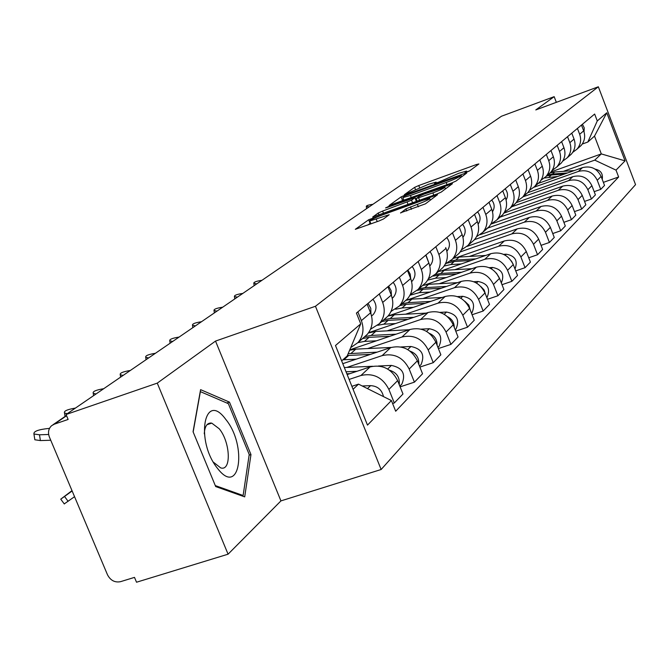 <?xml version="1.0" encoding="UTF-8"?>
<svg xmlns="http://www.w3.org/2000/svg" width="669" height="669" viewBox="0 0 669 669"><rect width="100%" height="100%" fill="white"/><g stroke="black" fill="none" stroke-linecap="round" stroke-linejoin="round"><path stroke-width="1" d="M466.728 172.15L469.663 170.846L478.887 163.964L476.495 164.507L418.744 185.539L414.629 187.362L404.335 194.696L428.453 184.301L436.121 182.127L434.49 183.732L436.18 183.256L458.625 173.33L466.51 171.097L464.988 172.644L466.728 172.15M210.576 423L210.86 423.418M400.564 212.817L425.451 203.844L437.501 194.721L368.686 219.741L355.323 229.308L378.972 220.987L383.571 218.939L389.191 214.741L369.765 221.013C369.815 220.151 373.929 218.161 382.116 215.042L422.858 200.324L429.69 198.434C429.607 199.295 425.501 201.277 417.372 204.371L405.941 208.887L400.647 213.035M315.459 306.268L215.527 341.081L157.265 383.128L66.055 414.504L501.482 116.23L554.166 96.662L535.785 109.933L598.337 86.778L315.459 306.268L381.138 469.504L635.55 184.644L598.337 86.778M451.642 182.997L455.957 181.073L466.703 173.054L464.286 173.589L405.355 195.005L401.132 196.87L389.115 205.467L451.642 182.997M452.453 183.691L441.114 192.154L436.665 194.135L372.666 217.065L378.211 213.026L382.626 211.061L411.56 200.223L415.031 197.589L387.234 207.457L385.57 207.925L388.689 206.437L452.453 183.691M157.265 383.128L228.07 554.191L136.526 582.222L134.494 577.38L120.529 581.67C114.842 582.766 110.494 580.466 107.492 574.788L49.414 437.1C47.742 432.525 48.452 428.737 51.546 425.743L54.214 424.221L68.129 419.446L66.055 414.504M228.07 554.191L280.938 500.897L381.138 469.504M556.34 102.324L554.166 96.662M577.732 148.267L581.052 145.583C584.664 141.243 585.542 136.334 583.686 130.848L581.47 125.044M533.979 187.245L578.426 171.415C586.972 169.316 593.244 172.268 597.258 180.287L601.105 176.424C597.133 168.479 590.919 165.552 582.448 167.643L538.202 183.415M601.105 176.424L604.542 185.422L600.729 189.369L594.181 191.668M577.422 128.431L579.663 134.293C581.537 139.821 580.65 144.772 577.004 149.154L572.723 152.365M597.258 180.287L600.729 189.369M567.922 156.914L571.359 154.129C575.047 149.705 575.942 144.688 574.044 139.085L571.769 133.148M584.555 201.411L591.413 199.002L595.41 194.871L591.881 185.681C587.817 177.553 581.461 174.559 572.815 176.675L527.649 192.739M567.529 136.693L569.829 142.689C571.744 148.342 570.849 153.402 567.128 157.876L562.662 161.196M523.041 196.811L568.608 180.63C577.339 178.489 583.753 181.525 587.859 189.72L591.413 199.002M557.637 165.971L561.224 163.085C564.987 158.561 565.89 153.435 563.942 147.707L561.617 141.636M574.462 211.613L581.662 209.096L585.843 204.773L582.231 195.365C578.066 187.061 571.569 183.983 562.738 186.141L516.167 202.648M557.177 145.349L559.527 151.478C561.5 157.265 560.58 162.442 556.792 167.007L552.126 170.453M511.777 206.754L558.331 190.272C567.245 188.106 573.801 191.209 578.008 199.605L581.662 209.096M546.866 175.454L550.595 172.477C554.442 167.852 555.362 162.609 553.363 156.747L550.972 150.525M563.875 222.309L571.435 219.683L575.817 215.142L572.12 205.517C567.847 197.012 561.199 193.859 552.176 196.05L503.908 213.11M546.314 154.422L548.731 160.702C550.746 166.623 549.818 171.916 545.946 176.583L541.07 180.145M499.977 217.174L547.551 200.391C556.667 198.183 563.382 201.369 567.688 209.957L571.435 219.683M535.56 185.405L539.448 182.319C543.37 177.594 544.307 172.226 542.258 166.221L539.799 159.858M552.753 233.54L560.697 230.788L565.305 226.022L561.508 216.171C557.126 207.457 550.328 204.221 541.087 206.453L491.146 224.04M534.907 163.947L537.391 170.378C539.465 176.44 538.52 181.859 534.564 186.634L529.463 190.331M487.601 228.112L536.237 211.003C545.561 208.761 552.435 212.031 556.859 220.829L560.697 230.788M523.676 195.866L527.741 192.664C531.746 187.83 532.7 182.336 530.592 176.181L528.067 169.658M541.054 245.347L549.416 242.462L554.258 237.453L550.361 227.351C545.871 218.429 538.896 215.1 529.455 217.375L480.292 234.627M522.924 173.957L525.474 180.555C527.607 186.768 526.654 192.312 522.606 197.196L517.262 201.035M474.513 239.627L524.345 222.158C533.887 219.875 540.928 223.237 545.469 232.26L549.416 242.462M511.175 206.863L515.423 203.543C519.52 198.593 520.482 192.965 518.316 186.659L515.724 179.969M528.727 257.774L537.55 254.738L542.643 249.47L538.637 239.117C534.029 229.969 526.888 226.548 517.212 228.857L467.046 246.401M510.313 184.493L512.931 191.259C515.13 197.631 514.152 203.317 510.021 208.31L504.409 212.29M460.172 251.937L511.844 233.899C521.611 231.574 528.828 235.036 533.494 244.285L537.55 254.738M498.004 218.445L502.452 214.992C506.642 209.932 507.629 204.162 505.396 197.698L502.728 190.832M515.732 270.87L525.048 267.684L530.417 262.123L526.294 251.511C521.552 242.119 514.235 238.599 504.326 240.949L457.546 257.247M497.017 195.599L499.718 202.54C501.976 209.079 500.989 214.908 496.758 220.026L490.862 224.165M469.345 256.453L498.664 246.259C508.674 243.892 516.075 247.455 520.875 256.946L525.048 267.684M484.105 230.663L488.771 227.075C493.061 221.882 494.065 215.97 491.765 209.33L489.022 202.289M502.001 284.685L511.852 281.331L517.522 275.469L513.274 264.573C508.407 254.931 500.889 251.31 490.737 253.702L442.084 270.577M482.993 207.323L485.769 214.448C488.094 221.163 487.099 227.142 482.759 232.386L476.554 236.684M454.719 269.707L484.766 259.304C495.027 256.896 502.62 260.567 507.554 270.318L511.852 281.331M471.461 242.362L474.329 239.828C478.728 234.51 479.74 228.447 477.365 221.623L474.538 214.381M487.484 299.294L497.912 295.757L503.908 289.56L499.534 278.363C494.516 268.461 486.806 264.732 476.395 267.165L425.618 284.693M468.166 219.708L471.026 227.034C473.435 233.933 472.414 240.071 467.974 245.439L461.426 249.922M439.265 283.706L470.081 273.086C480.601 270.636 488.403 274.415 493.479 284.434L497.912 295.757M456.116 255.918L459.059 253.317C463.558 247.864 464.587 241.634 462.137 234.618L459.227 227.176M472.088 314.748L483.16 311.026L489.507 304.462L485 292.955C479.832 282.778 471.904 278.923 461.217 281.398L407.931 299.712M452.47 232.82L455.43 240.347C457.905 247.446 456.868 253.752 452.328 259.263L445.403 263.929M422.917 298.516L454.535 287.67C465.34 285.178 473.359 289.083 478.594 299.386L483.16 311.026M439.859 270.276L442.87 267.608C447.486 262.014 448.531 255.608 446.006 248.391L445.688 247.589M455.756 331.147L467.522 327.208L474.254 320.242L469.596 308.409C464.269 297.931 456.124 293.959 445.153 296.484L388.079 315.985M435.837 246.719L438.881 254.471C441.448 261.78 440.394 268.261 435.736 273.914L428.403 278.772M405.598 314.204L438.061 303.132C449.158 300.59 457.404 304.621 462.806 315.224L467.522 327.208M457.571 282.653L428.612 284.317L422.616 285.504L425.701 282.778C430.435 277.033 431.488 270.443 428.879 263.017L425.768 255.132M438.387 348.557L450.914 344.393L458.064 336.992L453.256 324.808C447.762 314.02 439.374 309.914 428.101 312.482L368.594 332.702M418.158 261.487L421.311 269.473C423.962 276.999 422.9 283.664 418.117 289.476L410.323 294.552M387.209 330.854L420.575 319.548C431.973 316.955 440.461 321.128 446.039 332.05L450.914 344.393M404.268 301.711L407.446 298.901C412.296 292.997 413.375 286.215 410.674 278.563L407.454 270.435M419.881 367.089L433.253 362.673L440.863 354.796L435.887 342.244C430.209 331.122 421.57 326.873 409.98 329.483L349.795 349.82M399.351 277.2L402.613 285.437C405.355 293.198 404.277 300.063 399.368 306.034L391.072 311.336M367.657 348.566L401.969 337.009C413.693 334.375 422.44 338.69 428.202 349.954L433.253 362.673M384.734 318.962L387.995 316.077C392.979 310.006 394.074 303.024 391.273 295.121L387.936 286.733M400.121 386.841L414.42 382.158L422.532 373.762L417.389 360.808C411.51 349.335 402.613 344.936 390.679 347.596L342.779 363.677M379.29 293.959L382.676 302.455C385.52 310.466 384.424 317.541 379.382 323.687L370.517 329.257M346.826 367.432L382.133 355.615C394.208 352.931 403.231 357.405 409.194 369.037L414.42 382.158M363.886 337.377L367.239 334.408C372.357 328.161 373.469 320.961 370.559 312.799L367.105 304.144M392.603 403.524L394.3 402.972L402.981 393.999L397.637 380.628C391.557 368.778 382.367 364.212 370.091 366.921L347.152 374.565M357.856 311.863L361.369 320.643C364.329 328.914 363.208 336.214 358.032 342.545L350.723 347.612M349.109 379.432L360.951 375.493C373.394 372.767 382.701 377.408 388.881 389.417L394.3 402.972M563.265 171.373L594.749 160.125L601.306 153.912L594.507 136.1L587.834 142.037L582.247 144.052M551.105 171.874L601.306 153.912L625.047 160.861L616.024 170.127L594.749 160.125M587.834 142.037L597.275 120.938L606.766 112.793L625.047 160.861M353.073 389.291L358.517 384.131L391.415 400.564L395.688 411.234L618.633 176.984L616.024 170.127M391.415 400.564L367.482 425.116L335.478 345.522L360.733 323.863L347.203 355.958L341.658 360.892M597.275 120.938L594.649 114.039L356.418 313.075L360.733 323.863M215.527 341.081L280.938 500.897M215.686 486.555L244.703 496.875L250.967 454.577L229.459 402.119L200.591 389.651L193.057 431.739L215.686 486.555M358.517 384.131L351.886 386.331M603.371 182.361L618.633 176.984M606.766 112.793L594.507 136.1M226.816 403.006L229.459 402.119M249.119 455.171L250.967 454.577M469.579 170.904L466.828 171.9M439.031 182.001L436.439 182.946M403.65 199.688L401.057 201.336M461.075 175.479L404.586 195.992L402.83 197.614L410.448 195.457L446.164 182.495C452.813 180.011 457.345 177.996 459.762 176.449L461.075 175.479L461.61 176.859M415.951 201.628L416.427 201.143L415.064 197.673M416.185 200.516L416.82 200.29M432.876 192.881C440.712 189.896 444.693 187.989 444.818 187.161L423.995 194.144L419.639 196.084L416.294 198.509L432.876 192.881L433.78 195.181M370.584 223.078L367.783 225.018M546.581 176.014L551.398 174.994L564.485 174.049M544.474 178.004L557.795 176.432M547.685 175.044L552.485 174.032L567.621 172.928M549.993 173.012L554.768 171.992L574.219 170.57M595.109 169.115C600.779 170.311 603.145 173.723 602.225 179.359M372.909 204.304C368.519 204.931 366.311 205.634 366.311 206.395L369.137 206.888M584.037 131.868L584.246 127.863L582.431 124.242M225.788 419.421C204.221 389.634 194.93 441.097 217.743 468.66C239.912 497.477 247.522 445.738 225.788 419.421M213.394 462.17L220.67 467.882C231.625 471.545 230.395 442.125 219.24 428.787L211.755 423.126C207.256 422.54 204.756 426.111 204.271 433.83M210.417 423.009L210.735 423.46M241.919 495.88L243.115 495.503L215.293 485.585M193.157 431.982L200.382 391.633L228.363 403.675L249.219 454.527L243.115 495.503M445.328 264.071L446.173 263.628M447.285 263.118L454.243 261.495L471.227 260.467M444.116 266.053L450.814 264.548L461.276 263.921M450.354 261.136L455.84 260.074L475.885 258.853M453.507 258.226L459.202 257.08L485.686 255.458M503.556 254.362L506.232 254.195C515.147 255.792 518.065 260.718 514.996 268.98M511.325 260.868L513.023 263.946M433.387 276.096L439.081 274.992L456.718 273.956M427.642 280.152L435.469 278.212L446.198 277.585M435.101 274.583L440.771 273.487L461.643 272.258M438.479 271.489L444.325 270.326L471.996 268.679M489.089 267.667L492.535 267.458C501.875 269.247 504.802 274.407 501.324 282.954M496.473 273.169L499.785 279.006M417.272 290.354L423.067 289.251L441.389 288.214M409.972 295.255L419.237 292.654L430.259 292.035M418.827 288.849L424.857 287.662L446.608 286.424M473.719 281.724L478.067 281.482C487.726 283.388 490.712 288.732 487.015 297.521L487.015 297.521M481.036 286.683L484.147 290.037L485.535 294.327M399.911 305.549L406.116 304.345L425.191 303.3M390.989 311.537L391.557 311.169M395.596 309.245L402.061 307.949L413.375 307.339M401.826 303.86L408.015 302.656L430.727 301.41M405.84 300.322L411.987 299.118L442.343 297.437M457.353 296.61L462.756 296.308C472.682 298.29 475.751 303.793 471.971 312.808L471.528 313.326M464.788 301.209L468.81 305.097L470.374 310.374M381.782 321.572L388.145 320.342L408.031 319.305M377.759 325.293L383.847 324.172L395.471 323.57M383.805 319.774L390.161 318.553L413.91 317.307M388.045 316.027L394.376 314.798L426.253 313.109M439.868 312.39L446.516 312.03C456.726 314.096 459.896 319.757 456.024 329.014L455.255 329.876M447.603 316.755C451.968 319.004 454.184 322.525 454.243 327.3M362.523 338.573L369.062 337.327L389.818 336.298M357.948 342.637L364.496 341.399L376.455 340.814M364.68 336.674L371.203 335.428L396.081 334.182M368.402 332.97L375.677 331.439L409.219 329.742M421.11 329.14L429.289 328.73C439.784 330.871 443.054 336.708 439.098 346.224L437.952 347.445M429.389 333.371C434.666 335.687 437.225 339.643 437.074 345.237M347.395 355.507L370.467 354.386M342.879 359.805L356.201 359.169M348.164 353.684L377.14 352.145M349.619 350.238L355.808 349.134L391.181 347.437M400.815 346.977L410.95 346.483C421.763 348.725 425.141 354.737 421.085 364.53L419.538 366.102M410.03 351.133C416.26 353.458 419.17 357.84 418.769 364.279M346.843 373.795L349.854 373.67M346.032 371.78L356.987 371.287M344.334 367.549L372.6 366.269M378.428 366.002L391.407 365.416C402.546 367.749 406.041 373.963 401.893 384.039L400.296 385.653M389.4 370.166C396.65 372.432 399.92 377.241 399.217 384.575M74.543 496.682L64.249 503.908M72.001 490.645L60.745 499.158L64.533 496.473L68.113 501.324M362.23 385.988L370.534 385.637C377.517 386.021 381.84 389.676 383.496 396.608M72.143 490.971L64.533 496.473M261.972 280.303C256.344 281.147 253.635 282.134 253.827 283.246L256.745 283.882M506.09 199.914C508.248 196.109 507.93 192.404 505.145 188.809M242.855 293.398C237.002 294.285 234.192 295.322 234.434 296.509L237.353 297.161M492.509 211.713C494.935 207.758 494.675 203.861 491.732 200.014M222.735 307.18C216.622 308.125 213.72 309.22 214.021 310.475L216.94 311.152M476.571 219.591L475.149 215.945M478.159 224.157C480.886 220.068 480.693 215.962 477.574 211.847M201.511 321.714C195.139 322.709 192.128 323.871 192.496 325.218L195.398 325.903M461.61 233.272L459.503 227.903M462.973 237.311C466.034 233.071 465.917 228.748 462.614 224.349M179.116 337.059C172.435 338.113 169.316 339.359 169.759 340.789L172.652 341.491M446.951 251.151L446.951 251.151C450.312 246.777 450.254 242.253 446.783 237.579M155.425 353.291C148.426 354.403 145.19 355.732 145.717 357.263L148.585 357.974M428.745 262.683L425.969 254.964M429.799 265.969L430.2 265.56C433.637 261.077 433.562 256.419 429.991 251.603M130.338 370.475C122.979 371.663 119.617 373.085 120.253 374.724L123.088 375.443M410.716 278.672L410.197 274.123L407.889 270.075M411.627 281.624L412.397 280.863C415.926 276.255 415.842 271.472 412.163 266.505M103.72 388.706C95.968 389.985 92.473 391.499 93.234 393.263L96.018 393.982M391.482 295.673L391.122 290.664L388.63 286.156M392.26 298.265L393.464 297.153C397.085 292.412 396.993 287.486 393.18 282.351M75.43 408.082C67.243 409.453 63.605 411.092 64.517 412.982L67.235 413.701M370.935 313.794L370.768 308.3L368.092 303.316M371.655 315.944L373.277 314.514C376.99 309.638 376.881 304.554 372.951 299.26M49.473 428.419L48.72 428.444C38.334 429.523 33.408 431.38 33.935 434.005L39.488 434.783L40.399 440.57L34.838 439.776L34.621 438.371M48.653 434.49L39.488 434.783M50.744 440.244L40.399 440.57M409.194 369.037L417.389 360.808M428.202 349.954L435.887 342.244M446.039 332.05L453.256 324.808M462.806 315.224L469.596 308.409M478.594 299.386L485 292.955M493.479 284.434L499.534 278.363M507.554 270.318L513.274 264.573M520.875 256.946L526.294 251.511M533.494 244.285L538.637 239.117M545.469 232.26L550.361 227.351M556.859 220.829L561.508 216.171M567.688 209.957L572.12 205.517M578.008 199.605L582.231 195.365M587.859 189.72L591.881 185.681M388.881 389.417L397.637 380.628M360.951 375.493L370.091 366.921M382.133 355.615L390.679 347.596M382.676 302.455L391.273 295.121M401.969 337.009L409.98 329.483M402.613 285.437L410.674 278.563M420.575 319.548L428.101 312.482M421.311 269.473L428.879 263.017M438.061 303.132L445.153 296.484M438.881 254.471L446.006 248.391M454.535 287.67L461.217 281.398M455.43 240.347L462.137 234.618M470.081 273.086L476.395 267.165M471.026 227.034L477.365 221.623M484.766 259.304L490.737 253.702M485.769 214.448L491.765 209.33M498.664 246.259L504.326 240.949M499.718 202.54L505.396 197.698M511.844 233.899L517.212 228.857M512.931 191.259L518.316 186.659M524.345 222.158L529.455 217.375M525.474 180.555L530.592 176.181M536.237 211.003L541.087 206.453M537.391 170.378L542.258 166.221M547.551 200.391L552.176 196.05M548.731 160.702L553.363 156.747M558.331 190.272L562.738 186.141M559.527 151.478L563.942 147.707M568.608 180.63L572.815 176.675M569.829 142.689L574.044 139.085M578.426 171.415L582.448 167.643M579.663 134.293L583.686 130.848M361.369 320.643L370.559 312.799M66.574 415.733L54.214 424.221M466.502 172.234L466.26 171.615M436.071 183.289L435.837 182.679M415.416 189.352L414.629 187.362M419.563 187.613L418.744 185.539M476.863 165.469L476.495 164.507M402.487 200.315L401.132 196.87M405.548 195.49L405.355 195.005M464.671 174.576L464.286 173.589M411.301 197.614L410.448 195.457M447.017 184.677L446.164 182.495M460.297 177.837L459.762 176.449M378.988 214.983L378.211 213.026M383.529 213.344L382.626 211.061M408.073 204.471L407.17 202.18M412.589 202.841L411.56 200.223M416.335 201.344L414.931 197.79M388.865 206.872L388.689 206.437M450.396 185.229L449.994 184.218M419.58 200.315L418.677 198.016M406.769 210.978L405.941 208.887M411.435 209.297L410.473 206.855M418.334 206.813L417.372 204.371M377.241 221.615L376.279 219.198M387.092 216.396L386.707 215.435M370.124 223.354L368.686 219.741M373.503 218.571L373.168 217.743M435.335 196.469L434.934 195.432M551.398 174.994L549.082 177.059M554.768 171.992L552.485 174.032M454.243 261.495L450.814 264.548M459.202 257.08L455.84 260.074M506.232 254.195L505.195 255.198M439.081 274.992L435.469 278.212M444.325 270.326L440.771 273.487M492.535 267.458L491.23 268.729M423.067 289.251L419.237 292.654M428.612 284.317L424.857 287.662M478.067 281.482L476.453 283.037M406.116 304.345L402.061 307.949M411.987 299.118L408.015 302.656M462.756 296.308L460.807 298.198M388.145 320.342L383.847 324.172M394.376 314.798L390.161 318.553M446.516 312.03L444.199 314.288M369.062 337.327L364.496 341.399M375.677 331.439L371.203 335.428M429.289 328.73L426.546 331.381M348.766 355.406L343.891 359.738M355.808 349.134L351.041 353.383M410.95 346.483L407.739 349.594M391.407 365.416L387.669 369.037M370.534 385.637L367.473 388.597M358.032 342.545L367.239 334.408M577.004 149.154L581.052 145.583M567.128 157.876L571.359 154.129M556.792 167.007L561.224 163.085M545.946 176.583L550.595 172.477M534.564 186.634L539.448 182.319M522.606 197.196L527.741 192.664M510.021 208.31L515.423 203.543M496.758 220.026L502.452 214.992M482.759 232.386L488.771 227.075M467.974 245.439L474.329 239.828M452.328 259.263L459.059 253.317M435.736 273.914L442.87 267.608M418.117 289.476L425.701 282.778M399.368 306.034L407.446 298.901M379.382 323.687L387.995 316.077M52.951 424.773L66.474 415.491M466.903 172.084L466.594 171.306M436.514 183.13L436.205 182.344M461.694 176.8L461.15 175.403M403.892 200.307L402.83 197.614M445.495 188.884L444.902 187.37M417.172 201.185L416.202 198.71M430.368 200.173L429.782 198.676M370.91 223.898L369.765 221.013M366.311 206.395L366.579 208.644M206.997 424.706L211.755 423.126M471.971 312.808L471.511 313.276M456.024 329.014L455.238 329.817M439.098 346.224L437.936 347.403M421.085 364.53L419.505 366.135M401.893 384.039L399.836 386.13M64.316 503.991L60.745 499.158M253.827 283.246L254.145 285.663M234.434 296.509L234.769 298.934M214.021 310.475L214.356 312.916M192.496 325.218L192.831 327.659M169.759 340.789L170.11 343.23M145.717 357.263L146.068 359.696M429.782 265.911L430.2 265.56M120.253 374.724L120.612 377.14M411.611 281.549L412.397 280.863M93.234 393.263L93.593 395.647M392.243 298.207L393.464 297.153M64.517 412.982L65.052 416.469M371.571 315.985L373.277 314.514M33.935 434.005L34.838 439.776"/></g></svg>
